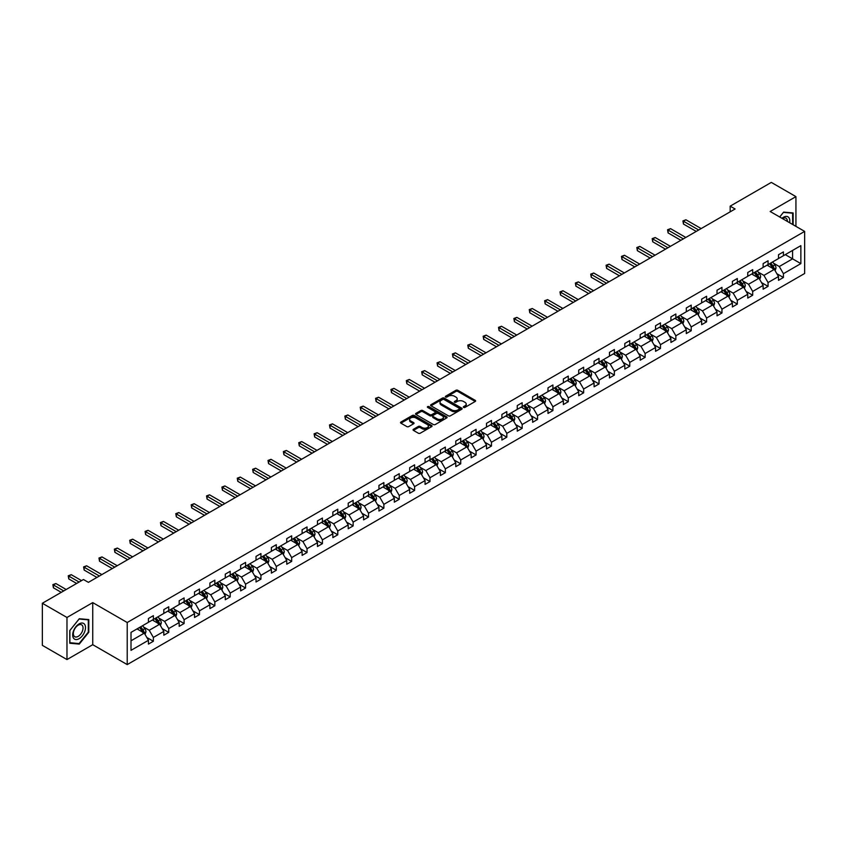 <?xml version="1.0" encoding="UTF-8"?>
<svg xmlns="http://www.w3.org/2000/svg" width="847" height="847" viewBox="0 0 847 847"><rect width="100%" height="100%" fill="white"/><g stroke="black" fill="none" stroke-linecap="round" stroke-linejoin="round"><path stroke-width="1.27" d="M463.595 407.407A0.953 0.551 0 0 0 464.95 407.407L475.22 401.478A1.366 0.794 0 0 0 475.622 400.917A1.366 0.794 0 0 0 475.22 400.356L457.814 390.308A1.366 0.794 0 0 0 455.887 390.308L445.607 396.237A0.953 0.551 0 0 0 446.962 397.021L448.296 396.258A4.373 2.53 0 0 1 454.479 396.258L455.93 397.095A4.373 2.53 0 0 1 457.211 398.884A4.373 2.53 0 0 1 455.93 400.663L454.606 401.436A0.953 0.551 0 0 0 455.961 402.219L457.285 401.446A4.373 2.53 0 0 1 463.478 401.446L464.929 402.283A4.373 2.53 0 0 1 466.21 404.072A4.373 2.53 0 0 1 464.929 405.861L463.595 406.624A0.953 0.551 0 0 0 463.595 407.407L463.595 406.624M413.442 429.281A1.366 0.794 0 0 0 413.04 429.831A1.366 0.794 0 0 0 413.442 430.392L418.323 433.209A1.366 0.794 0 0 0 420.25 433.209L431.663 426.623A1.366 0.794 0 0 0 432.065 426.062A1.366 0.794 0 0 0 431.663 425.512L414.257 415.464A1.366 0.794 0 0 0 412.32 415.464L400.917 422.05A1.366 0.794 0 0 0 400.515 422.6A1.366 0.794 0 0 0 400.917 423.161L406.814 426.57A1.366 0.794 0 0 0 408.752 426.57L413.632 423.754A1.366 0.794 0 0 0 414.035 423.193A1.366 0.794 0 0 0 413.632 422.632L410.71 420.948A3.653 2.107 0 0 1 409.63 419.456A3.653 2.107 0 0 1 411.896 417.497A3.653 2.107 0 0 1 415.877 417.963L427.333 424.569A3.653 2.107 0 0 1 428.413 426.062A3.653 2.107 0 0 1 426.147 428.021A3.653 2.107 0 0 1 422.166 427.555L420.25 426.454A1.366 0.794 0 0 0 418.323 426.454L413.442 429.281L413.442 430.392L418.323 427.597L418.323 426.454M92.736 602.609L66.977 617.474L42.35 603.265L42.35 645.35L66.977 659.569L92.736 644.694L127.219 664.599L127.219 622.513L92.736 602.609L92.736 644.694M795.936 226.361L795.936 196.62L770.177 211.496L804.65 231.4L127.219 622.513M795.936 196.62L771.31 182.401L730.178 206.149L730.178 211.835M42.35 603.265L83.472 579.517L88.406 582.355L735.101 208.987L730.178 206.149M448.391 415.845A1.366 0.794 0 0 0 450.329 415.845L461.731 409.26A1.366 0.794 0 0 0 462.134 408.709A1.366 0.794 0 0 0 461.731 408.148L444.326 398.101A1.366 0.794 0 0 0 442.399 398.101L430.985 404.686A1.366 0.794 0 0 0 430.583 405.247A1.366 0.794 0 0 0 430.985 405.798L448.391 415.845M428.031 407.619A0.953 0.551 0 0 1 429.006 407.746L446.676 417.952L435.284 424.527A1.366 0.794 0 0 1 433.357 424.527L415.951 414.479L415.951 413.368A1.366 0.794 0 0 0 415.549 413.929A1.366 0.794 0 0 0 415.951 414.479M415.951 413.368L420.832 410.551A1.366 0.794 0 0 1 422.769 410.551L429.831 414.617A1.366 0.794 0 0 0 431.758 414.617L434.998 412.754A1.366 0.794 0 0 0 435.4 412.193A1.366 0.794 0 0 0 434.998 411.631L427.65 407.396A0.953 0.551 0 0 1 429.006 406.613L446.697 416.83A1.366 0.794 0 0 1 447.1 417.38A1.366 0.794 0 0 1 446.697 417.942L446.697 416.83M66.977 617.474L66.977 659.569M131.01 632.381L148.447 622.312L148.447 618.501L153.371 615.663L153.371 619.464L163.81 613.44L163.81 609.628L168.733 606.791L168.733 610.602L179.172 604.567L179.172 600.756L184.106 597.918L184.106 601.73L194.545 595.695L194.545 591.884L199.469 589.046L199.469 592.858L209.908 586.823L209.908 583.011L214.842 580.174L214.842 583.985L225.281 577.95L225.281 574.139L230.204 571.302L230.204 575.113L240.643 569.078L240.643 565.267L245.566 562.429L245.566 566.241L256.016 560.206L256.016 556.394L260.94 553.557L260.94 557.368L271.379 551.333L271.379 547.522L276.302 544.685L276.302 548.496L286.752 542.461L286.752 538.65L291.675 535.812L291.675 539.624L302.114 533.589L302.114 529.777L307.038 526.94L307.038 530.751L317.477 524.717L317.477 520.905L322.411 518.068L322.411 521.879L332.85 515.844L332.85 512.033L337.773 509.195L337.773 513.007L348.212 506.972L348.212 503.16L353.146 500.323L353.146 504.134L363.585 498.1L363.585 494.288L368.509 491.451L368.509 495.262L378.948 489.227L378.948 485.416L383.871 482.578L383.871 486.39L394.321 480.355L394.321 476.543L399.244 473.706L399.244 477.517L409.683 471.483L409.683 467.671L414.607 464.834L414.607 468.645L425.056 462.61L425.056 458.799L429.98 455.961L429.98 459.773L440.419 453.738L440.419 449.926L445.342 447.089L445.342 450.9L455.781 444.866L455.781 441.054L460.715 438.217L460.715 442.028L471.154 435.993L471.154 432.192L476.078 429.344L476.078 433.156L486.517 427.121L486.517 423.32L491.451 420.472L491.451 424.283L501.89 418.249L501.89 414.448L506.813 411.6L506.813 415.411L517.252 409.376L517.252 405.575L522.176 402.727L522.176 406.539L532.625 400.504L532.625 396.703L537.549 393.855L537.549 397.667L547.988 391.632L547.988 387.831L552.911 384.983L552.911 388.794L563.361 382.77L563.361 378.958L568.284 376.11L568.284 379.922L578.723 373.898L578.723 370.086L583.647 367.238L583.647 371.05L594.086 365.025L594.086 361.214L599.02 358.366L599.02 362.177L609.459 356.153L609.459 352.341L614.382 349.493L614.382 353.305L624.821 347.281L624.821 343.469L629.755 340.621L629.755 344.433L640.194 338.408L640.194 334.597L645.118 331.749L645.118 335.56L655.557 329.536L655.557 325.724L660.48 322.876L660.48 326.688L670.93 320.664L670.93 316.852L675.853 314.004L675.853 317.816L686.292 311.791L686.292 307.98L691.216 305.132L691.216 308.943L701.665 302.919L701.665 299.107L706.589 296.259L706.589 300.071L717.028 294.047L717.028 290.235L721.951 287.387L721.951 291.199L732.39 285.174L732.39 281.363L737.324 278.515L737.324 282.326L747.763 276.302L747.763 272.49L752.687 269.642L752.687 273.454L763.126 267.43L763.126 263.618L768.06 260.77L768.06 264.582L778.499 258.557L778.499 254.746L783.422 251.898L783.422 255.709L800.86 245.641L800.86 263.618L783.422 273.687L783.422 277.498L778.499 280.336L778.499 276.524L768.06 282.559L768.06 286.371L763.126 289.208L763.126 285.397L752.687 291.432L752.687 295.243L747.763 298.08L747.763 294.269L737.324 300.304L737.324 304.105L732.39 306.953L732.39 303.141L721.951 309.176L721.951 312.977L717.028 315.825L717.028 312.014L706.589 318.048L706.589 321.849L701.665 324.697L701.665 320.886L691.216 326.921L691.216 330.722L686.292 333.57L686.292 329.758L675.853 335.793L675.853 339.594L670.93 342.442L670.93 338.631L660.48 344.665L660.48 348.466L655.557 351.314L655.557 347.503L645.118 353.527L645.118 357.339L640.194 360.187L640.194 356.375L629.755 362.4L629.755 366.211L624.821 369.059L624.821 365.248L614.382 371.272L614.382 375.083L609.459 377.931L609.459 374.12L599.02 380.144L599.02 383.956L594.086 386.804L594.086 382.992L583.647 389.017L583.647 392.828L578.723 395.676L578.723 391.865L568.284 397.889L568.284 401.7L563.361 404.548L563.361 400.737L552.911 406.761L552.911 410.573L547.988 413.421L547.988 409.609L537.549 415.633L537.549 419.445L532.625 422.293L532.625 418.482L522.176 424.506L522.176 428.317L517.252 431.165L517.252 427.354L506.813 433.378L506.813 437.19L501.89 440.038L501.89 436.226L491.451 442.25L491.451 446.062L486.517 448.91L486.517 445.099L476.078 451.123L476.078 454.934L471.154 457.782L471.154 453.971L460.715 459.995L460.715 463.807L455.781 466.655L455.781 462.843L445.342 468.867L445.342 472.679L440.419 475.527L440.419 471.715L429.98 477.74L429.98 481.551L425.056 484.399L425.056 480.588L414.607 486.612L414.607 490.424L409.683 493.272L409.683 489.46L399.244 495.484L399.244 499.296L394.321 502.144L394.321 498.332L383.871 504.357L383.871 508.168L378.948 511.016L378.948 507.205L368.509 513.229L368.509 517.041L363.585 519.889L363.585 516.077L353.146 522.101L353.146 525.913L348.212 528.761L348.212 524.949L337.773 530.974L337.773 534.785L332.85 537.633L332.85 533.822L322.411 539.846L322.411 543.658L317.477 546.506L317.477 542.694L307.038 548.718L307.038 552.53L302.114 555.378L302.114 551.566L291.675 557.591L291.675 561.402L286.752 564.25L286.752 560.439L276.302 566.463L276.302 570.275L271.379 573.123L271.379 569.311L260.94 575.335L260.94 579.147L256.016 581.995L256.016 578.183L245.566 584.208L245.566 588.019L240.643 590.867L240.643 587.056L230.204 593.08L230.204 596.891L225.281 599.74L225.281 595.928L214.842 601.952L214.842 605.764L209.908 608.612L209.908 604.8L199.469 610.825L199.469 614.636L194.545 617.484L194.545 613.673L184.106 619.697L184.106 623.508L179.172 626.346L179.172 622.545L168.733 628.569L168.733 632.381L163.81 635.218L163.81 631.417L153.371 637.442L153.371 641.253L148.447 644.091L148.447 640.29L131.01 650.348L131.01 632.381M127.219 664.599L804.65 273.486L804.65 231.4M152.386 620.036L159.67 624.25L149.231 630.274L143.524 626.981M149.231 630.274L153.371 637.442M159.67 624.25L163.81 631.417M148.447 621.402L149.231 621.857L153.371 619.464M167.748 611.163L175.043 615.377L164.593 621.402L158.897 618.109M164.593 621.402L168.733 628.569M175.043 615.377L179.172 622.545M163.81 612.529L164.593 612.984L168.733 610.602M183.121 602.291L190.406 606.505L179.966 612.529L174.26 609.237M179.966 612.529L184.106 619.697M190.406 606.505L194.545 613.673M179.172 603.657L179.966 604.112L184.106 601.73M198.484 593.419L205.779 597.633L195.329 603.657L189.633 600.364M195.329 603.657L199.469 610.825M205.779 597.633L209.908 604.8M194.545 594.785L195.329 595.24L199.469 592.858M213.846 584.546L221.141 588.76L210.702 594.785L204.995 591.492M210.702 594.785L214.842 601.952M221.141 588.76L225.281 595.928M209.908 585.912L210.702 586.368L214.842 583.985M229.219 575.674L236.504 579.888L226.064 585.912L220.368 582.62M226.064 585.912L230.204 593.08M236.504 579.888L240.643 587.056M225.281 577.04L226.064 577.495L230.204 575.113M244.582 566.802L251.877 571.016L241.437 577.04L235.731 573.747M241.437 577.04L245.566 584.208M251.877 571.016L256.016 578.183M240.643 568.168L241.437 568.623L245.566 566.241M259.955 557.929L267.239 562.143L256.8 568.168L251.104 564.875M256.8 568.168L260.94 575.335M267.239 562.143L271.379 569.311M256.016 559.295L256.8 559.751L260.94 557.368M275.317 549.057L282.612 553.271L272.173 559.295L266.466 556.003M272.173 559.295L276.302 566.463M282.612 553.271L286.752 560.439M271.379 550.423L272.173 550.878L276.302 548.496M290.69 540.185L297.975 544.399L287.535 550.423L281.829 547.13M287.535 550.423L291.675 557.591M297.975 544.399L302.114 551.566M286.752 541.551L287.535 542.006L291.675 539.624M306.053 531.313L313.348 535.526L302.898 541.551L297.202 538.258M302.898 541.551L307.038 548.718M313.348 535.526L317.477 542.694M302.114 532.678L302.898 533.134L307.038 530.751M321.426 522.44L328.71 526.654L318.271 532.678L312.564 529.386M318.271 532.678L322.411 539.846M328.71 526.654L332.85 533.822M317.477 523.806L318.271 524.261L322.411 521.879M336.788 513.568L344.083 517.782L333.633 523.806L327.937 520.513M333.633 523.806L337.773 530.974M344.083 517.782L348.212 524.949M332.85 514.934L333.633 515.389L337.773 513.007M352.151 504.696L359.446 508.909L349.006 514.934L343.3 511.641M349.006 514.934L353.146 522.101M359.446 508.909L363.585 516.077M348.212 506.061L349.006 506.517L353.146 504.134M367.524 495.823L374.808 500.037L364.369 506.061L358.673 502.769M364.369 506.061L368.509 513.229M374.808 500.037L378.948 507.205M363.585 497.189L364.369 497.644L368.509 495.262M382.886 486.951L390.181 491.165L379.742 497.189L374.035 493.896M379.742 497.189L383.871 504.357M390.181 491.165L394.321 498.332M378.948 488.317L379.742 488.772L383.871 486.39M398.259 478.079L405.544 482.292L395.104 488.317L389.408 485.024M395.104 488.317L399.244 495.484M405.544 482.292L409.683 489.46M394.321 479.444L395.104 479.9L399.244 477.517M413.622 469.206L420.917 473.42L410.477 479.444L404.771 476.152M410.477 479.444L414.607 486.612M420.917 473.42L425.056 480.588M409.683 470.572L410.477 471.027L414.607 468.645M428.995 460.345L436.279 464.548L425.84 470.572L420.133 467.29M425.84 470.572L429.98 477.74M436.279 464.548L440.419 471.715M425.056 461.7L425.84 462.155L429.98 459.773M444.357 451.472L451.652 455.675L441.202 461.7L435.506 458.418M441.202 461.7L445.342 468.867M451.652 455.675L455.781 462.843M440.419 452.827L441.202 453.283L445.342 450.9M459.73 442.6L467.015 446.803L456.575 452.827L450.869 449.545M456.575 452.827L460.715 459.995M467.015 446.803L471.154 453.971M455.781 443.955L456.575 444.41L460.715 442.028M475.093 433.728L482.388 437.931L471.938 443.955L466.242 440.673M471.938 443.955L476.078 451.123M482.388 437.931L486.517 445.099M471.154 435.083L471.938 435.538L476.078 433.156M490.455 424.855L497.75 429.058L487.311 435.083L481.604 431.801M487.311 435.083L491.451 442.25M497.75 429.058L501.89 436.226M486.517 426.21L487.311 426.666L491.451 424.283M505.828 415.983L513.113 420.186L502.673 426.221L496.977 422.928M502.673 426.221L506.813 433.378M513.113 420.186L517.252 427.354M501.89 417.349L502.673 417.793L506.813 415.411M521.191 407.111L528.486 411.314L518.046 417.349L512.34 414.056M518.046 417.349L522.176 424.506M528.486 411.314L532.625 418.482M517.252 408.476L518.046 408.921L522.176 406.539M536.564 398.238L543.848 402.441L533.409 408.476L527.713 405.184M533.409 408.476L537.549 415.633M543.848 402.441L547.988 409.609M532.625 399.604L533.409 400.059L537.549 397.667M551.926 389.366L559.221 393.569L548.782 399.604L543.075 396.311M548.782 399.604L552.911 406.761M559.221 393.569L563.361 400.737M547.988 390.732L548.782 391.187L552.911 388.794M567.299 380.494L574.584 384.697L564.144 390.732L558.438 387.439M564.144 390.732L568.284 397.889M574.584 384.697L578.723 391.865M563.361 381.859L564.144 382.315L568.284 379.922M582.662 371.621L589.957 375.824L579.507 381.859L573.811 378.567M579.507 381.859L583.647 389.017M589.957 375.824L594.086 382.992M578.723 372.987L579.507 373.442L583.647 371.05M598.035 362.749L605.319 366.952L594.88 372.987L589.173 369.694M594.88 372.987L599.02 380.144M605.319 366.952L609.459 374.12M594.086 364.115L594.88 364.57L599.02 362.177M613.397 353.877L620.692 358.08L610.242 364.115L604.546 360.822M610.242 364.115L614.382 371.272M620.692 358.08L624.821 365.248M609.459 355.242L610.242 355.698L614.382 353.305M628.76 345.004L636.055 349.208L625.615 355.242L619.909 351.95M625.615 355.242L629.755 362.4M636.055 349.208L640.194 356.375M624.821 346.37L625.615 346.825L629.755 344.433M644.133 336.132L651.417 340.335L640.978 346.37L635.282 343.077M640.978 346.37L645.118 353.527M651.417 340.335L655.557 347.503M640.194 337.498L640.978 337.953L645.118 335.56M659.495 327.26L666.79 331.463L656.351 337.498L650.644 334.205M656.351 337.498L660.48 344.665M666.79 331.463L670.93 338.631M655.557 328.625L656.351 329.081L660.48 326.688M674.868 318.387L682.153 322.591L671.713 328.625L666.017 325.333M671.713 328.625L675.853 335.793M682.153 322.591L686.292 329.758M670.93 319.753L671.713 320.208L675.853 317.816M690.231 309.515L697.526 313.718L687.086 319.753L681.38 316.46M687.086 319.753L691.216 326.921M697.526 313.718L701.665 320.886M686.292 310.881L687.086 311.336L691.216 308.943M705.604 300.643L712.888 304.846L702.449 310.881L696.742 307.588M702.449 310.881L706.589 318.048M712.888 304.846L717.028 312.014M701.665 302.008L702.449 302.464L706.589 300.071M720.966 291.77L728.261 295.974L717.811 302.008L712.115 298.716M717.811 302.008L721.951 309.176M728.261 295.974L732.39 303.141M717.028 293.136L717.811 293.591L721.951 291.199M736.339 282.898L743.624 287.101L733.184 293.136L727.478 289.843M733.184 293.136L737.324 300.304M743.624 287.101L747.763 294.269M732.39 284.264L733.184 284.719L737.324 282.326M751.702 274.026L758.997 278.229L748.547 284.264L742.851 280.971M748.547 284.264L752.687 291.432M758.997 278.229L763.126 285.397M747.763 275.391L748.547 275.847L752.687 273.454M767.064 265.153L774.359 269.357L763.92 275.391L758.213 272.099M763.92 275.391L768.06 282.559M774.359 269.357L778.499 276.524M763.126 266.519L763.92 266.974L768.06 264.582M785.296 254.629L792.58 258.843L779.282 266.519L773.586 263.226M779.282 266.519L783.422 273.687M800.86 263.618L792.58 258.843L792.58 250.426L800.86 245.641M778.499 257.647L779.282 258.102L783.422 255.709M131.01 640.798L144.308 633.122L137.013 628.908M144.308 633.122L148.447 640.29M776.868 273.708L783.422 277.498M761.506 282.58L768.06 286.371M746.133 291.453L752.687 295.243M730.77 300.325L737.324 304.105M715.397 309.197L721.951 312.977M700.035 318.07L706.589 321.849M684.672 326.942L691.216 330.722M669.299 335.814L675.853 339.594M653.937 344.687L660.48 348.466M638.564 353.559L645.118 357.339M623.201 362.431L629.755 366.211M607.828 371.304L614.382 375.083M592.466 380.176L599.02 383.956M577.093 389.048L583.647 392.828M561.73 397.921L568.284 401.7M546.368 406.793L552.911 410.573M530.995 415.665L537.549 419.445M515.632 424.538L522.176 428.317M500.259 433.41L506.813 437.19M484.897 442.282L491.451 446.062M469.524 451.155L476.078 454.934M454.161 460.027L460.715 463.807M438.788 468.899L445.342 472.679M423.426 477.772L429.98 481.551M408.063 486.644L414.607 490.424M392.69 495.516L399.244 499.296M377.328 504.389L383.871 508.168M361.955 513.261L368.509 517.041M346.592 522.133L353.146 525.913M331.219 531.005L337.773 534.785M315.857 539.878L322.411 543.658M300.484 548.75L307.038 552.53M285.121 557.622L291.675 561.402M269.759 566.495L276.302 570.275M254.386 575.367L260.94 579.147M239.023 584.239L245.566 588.019M223.65 593.112L230.204 596.891M208.288 601.984L214.842 605.764M192.915 610.856L199.469 614.636M177.552 619.729L184.106 623.508M162.179 628.601L168.733 632.381M146.817 637.473L153.371 641.253M793.12 224.741L793.12 212.946L783.623 212.099L779.685 216.991M88.797 632.264L88.797 619.591L79.29 618.734L69.782 630.56L69.782 643.233L79.29 644.091L88.797 632.264L88.3 631.978M463.976 407.545L464.929 406.994A4.373 2.53 0 0 0 466.21 405.205L466.21 404.072M457.211 398.884L457.211 400.017A4.373 2.53 0 0 1 455.93 401.806L454.987 402.346M475.22 400.356L475.22 401.478L457.814 391.452A1.366 0.794 0 0 0 455.887 391.452L445.998 397.158M461.731 408.148L461.731 409.26L444.326 399.233A1.366 0.794 0 0 0 442.399 399.233L431.007 405.808M459.318 409.09A0.953 0.551 0 0 0 459.318 408.318L444.04 399.498A0.953 0.551 0 0 0 442.685 399.498L441.287 400.303A4.373 2.53 0 0 0 440.006 402.092A4.373 2.53 0 0 0 441.287 403.881L451.726 409.906A4.373 2.53 0 0 0 457.92 409.906L459.318 409.09L459.318 410.234A0.953 0.551 0 0 0 459.593 409.842L459.593 408.709M440.006 402.092L440.006 403.225A4.373 2.53 0 0 0 441.287 405.014L441.287 403.881M459.318 410.234L457.92 411.039A4.373 2.53 0 0 1 451.726 411.039L441.287 405.014M415.972 414.49L420.832 411.684L420.832 410.551M435.4 412.193L435.4 413.336A1.366 0.794 0 0 1 434.998 413.887L431.758 415.761A1.366 0.794 0 0 1 429.831 415.761L422.769 411.684A1.366 0.794 0 0 0 420.832 411.684M437.147 418.852A3.653 2.107 0 0 0 441.139 419.307A3.653 2.107 0 0 0 443.394 417.359A3.653 2.107 0 0 0 442.325 415.866L438.291 413.537A1.366 0.794 0 0 0 436.353 413.537L433.113 415.401A1.366 0.794 0 0 0 432.711 415.962A1.366 0.794 0 0 0 433.113 416.523L437.147 418.852L437.147 419.985A3.653 2.107 0 0 0 441.139 420.451A3.653 2.107 0 0 0 443.394 418.492L443.394 417.359M432.711 415.962L432.711 417.095A1.366 0.794 0 0 0 433.113 417.656L433.113 416.523M437.147 419.985L433.113 417.656M428.413 426.062L428.413 427.206A3.653 2.107 0 0 1 426.147 429.154A3.653 2.107 0 0 1 422.166 428.698L420.25 427.597A1.366 0.794 0 0 0 418.323 427.597M409.63 419.456L409.63 420.588A3.653 2.107 0 0 0 410.71 422.081L410.71 420.948M413.611 423.765L410.71 422.081M431.663 425.512L431.663 426.623L414.257 416.597A1.366 0.794 0 0 0 412.32 416.597L400.938 423.172M78.284 643.508L79.29 644.091M775.111 270.659L776.011 268.044A3.695 2.128 -120 0 0 774.836 264.899L772.623 261.945M768.653 266.064L767.7 264.793M701.168 228.584L685.932 219.786L683.465 221.205L683.465 224.053L696.245 231.422M772.835 268.88L774.02 268.203A3.695 2.128 -120 0 0 772.962 265.979L770.749 263.025M769.828 263.555L772.263 266.805A1.885 1.091 60 0 1 772.602 267.377L774.02 268.203M769.574 263.713L771.786 266.657A3.695 2.128 60 0 1 772.697 268.404M683.465 224.053L682.926 220.898L698.701 230.003M682.926 220.898L685.932 219.786M759.738 279.531L760.648 276.916A3.695 2.128 -120 0 0 759.473 273.772L757.26 270.818M753.29 274.936L752.327 273.666M685.805 237.456L670.559 228.658L668.103 230.077L668.103 232.925L680.872 240.294M757.472 277.752L758.658 277.075A3.695 2.128 -120 0 0 757.599 274.852L755.386 271.898M754.465 272.427L756.89 275.677A1.885 1.091 60 0 1 757.239 276.249L758.658 277.075M754.201 272.575L756.413 275.529A3.695 2.128 60 0 1 757.334 277.276M668.103 232.925L667.552 229.77L683.338 238.875M667.552 229.77L670.559 228.658M744.375 288.404L745.275 285.788A3.695 2.128 -120 0 0 744.1 282.644L741.887 279.69M737.928 283.809L736.964 282.538M670.432 246.329L655.197 237.531L652.73 238.949L652.73 241.797L665.509 249.166M742.099 286.625L743.285 285.947A3.695 2.128 -120 0 0 742.226 283.724L740.013 280.77M739.092 281.299L741.527 284.55A1.885 1.091 60 0 1 741.866 285.121L743.285 285.947M738.838 281.448L741.051 284.401A3.695 2.128 60 0 1 741.972 286.148M652.73 241.797L652.19 238.642L667.965 247.748M652.19 238.642L655.197 237.531M789.658 222.74A9.052 5.23 120 0 0 781.961 218.304M787.371 221.427A6.861 3.96 120 0 0 785.952 218.198A6.861 3.96 120 0 0 782.459 218.579M779.706 217.001L783.422 212.375L792.633 213.2L792.633 224.455M792.019 212.851L792.633 213.2M84.636 631.798A9.052 5.23 120 0 0 82.297 623.043A9.052 5.23 120 0 0 73.551 630.803A9.052 5.23 120 0 0 75.891 639.549A9.052 5.23 120 0 0 84.636 631.798M82.392 631.153A6.861 3.96 120 0 0 81.619 624.842A6.861 3.96 120 0 0 73.996 630.401A6.861 3.96 120 0 0 74.769 636.722A6.861 3.96 120 0 0 82.392 631.153M69.888 642.757L69.888 630.475L79.089 619.019L88.3 619.845L88.3 632.127L79.089 643.582L69.782 642.704M87.696 619.485L88.3 619.845M729.002 297.276L729.913 294.661A3.695 2.128 -120 0 0 728.738 291.516L726.525 288.562M722.555 292.681L721.602 291.41M655.07 255.201L639.824 246.403L637.368 247.822L637.368 250.67L650.136 258.039M726.737 295.497L727.922 294.82A3.695 2.128 -120 0 0 726.864 292.596L724.651 289.642M723.73 290.172L726.165 293.422A1.885 1.091 60 0 1 726.504 293.994L727.922 294.82M723.465 290.32L725.678 293.274A3.695 2.128 60 0 1 726.599 295.021M637.368 250.67L636.828 247.515L652.603 256.62M636.828 247.515L639.824 246.403M713.64 306.148L714.54 303.533A3.695 2.128 -120 0 0 713.365 300.389L711.152 297.435M707.192 301.553L706.229 300.272M639.697 264.073L624.461 255.275L621.994 256.694L621.994 259.542L634.774 266.911M711.374 304.369L712.549 303.692A3.695 2.128 -120 0 0 711.491 301.468L709.288 298.515M708.357 299.044L710.792 302.294A1.885 1.091 60 0 1 711.131 302.866L712.549 303.692M708.103 299.192L710.315 302.146A3.695 2.128 60 0 1 711.236 303.893M621.994 259.542L621.454 256.387L637.24 265.492M621.454 256.387L624.461 255.275M698.267 315.02L699.177 312.405A3.695 2.128 -120 0 0 698.002 309.261L695.789 306.307M691.819 310.425L690.866 309.144M624.334 272.946L609.088 264.148L606.632 265.566L606.632 268.414L619.411 275.783M696.001 313.242L697.187 312.564A3.695 2.128 -120 0 0 696.128 310.341L693.915 307.387M692.994 307.916L695.429 311.167A1.885 1.091 60 0 1 695.768 311.738L697.187 312.564M692.73 308.064L694.942 311.018A3.695 2.128 60 0 1 695.863 312.765M606.632 268.414L606.092 265.259L621.867 274.364M606.092 265.259L609.088 264.148M682.904 323.893L683.815 321.278A3.695 2.128 -120 0 0 682.629 318.133L680.416 315.179M676.457 319.298L675.493 318.017M608.961 281.818L593.726 273.02L591.259 274.439L591.259 277.287L604.038 284.656M680.639 322.114L681.814 321.437A3.695 2.128 -120 0 0 680.766 319.213L678.553 316.259M677.621 316.789L680.056 320.039A1.885 1.091 60 0 1 680.395 320.611L681.814 321.437M677.367 316.937L679.58 319.891A3.695 2.128 60 0 1 680.501 321.638M591.259 277.287L590.719 274.132L606.505 283.237M590.719 274.132L593.726 273.02M667.542 332.765L668.442 330.15A3.695 2.128 -120 0 0 667.267 327.006L665.054 324.052M661.084 328.17L660.131 326.889M593.599 290.69L578.363 281.892L575.896 283.311L575.896 286.159L588.676 293.528M665.266 330.986L666.451 330.298A3.695 2.128 -120 0 0 665.393 328.085L663.18 325.132M662.259 325.661L664.694 328.911A1.885 1.091 60 0 1 665.033 329.483L666.451 330.298M662.005 325.809L664.207 328.763A3.695 2.128 60 0 1 665.128 330.51M575.896 286.159L575.357 283.004L591.132 292.109M575.357 283.004L578.363 281.892M652.169 341.637L653.079 339.022A3.695 2.128 -120 0 0 651.894 335.878L649.691 332.924M645.721 337.042L644.758 335.761M578.226 299.563L562.99 290.765L560.534 292.183L560.534 295.031L573.303 302.4M649.903 339.859L651.078 339.171A3.695 2.128 -120 0 0 650.03 336.958L647.817 334.004M646.886 334.533L649.321 337.784A1.885 1.091 60 0 1 649.67 338.355L651.078 339.171M646.632 334.681L648.844 337.635A3.695 2.128 60 0 1 649.765 339.382M560.534 295.031L559.983 291.876L575.769 300.981M559.983 291.876L562.99 290.765M636.806 350.51L637.706 347.895A3.695 2.128 -120 0 0 636.531 344.75L634.318 341.796M630.348 345.915L629.395 344.634M562.863 308.435L547.628 299.637L545.161 301.056L545.161 303.904L557.94 311.273M634.53 348.731L635.716 348.043A3.695 2.128 -120 0 0 634.657 345.83L632.444 342.876M631.523 343.406L633.958 346.656A1.885 1.091 60 0 1 634.297 347.228L635.716 348.043M631.269 343.554L633.482 346.508A3.695 2.128 60 0 1 634.392 348.255M545.161 303.904L544.621 300.738L560.396 309.854M544.621 300.738L547.628 299.637M621.433 359.382L622.344 356.767A3.695 2.128 -120 0 0 621.169 353.623L618.956 350.669M614.986 354.787L614.022 353.506M547.501 317.307L532.255 308.509L529.798 309.928L529.798 312.776L542.567 320.145M619.168 357.603L620.353 356.915A3.695 2.128 -120 0 0 619.295 354.702L617.082 351.749M616.161 352.278L618.585 355.528A1.885 1.091 60 0 1 618.935 356.1L620.353 356.915M615.896 352.426L618.109 355.38A3.695 2.128 60 0 1 619.03 357.127M529.798 312.776L529.248 309.61L545.034 318.726M529.248 309.61L532.255 308.509M606.071 368.254L606.971 365.639A3.695 2.128 -120 0 0 605.796 362.495L603.583 359.541M599.623 363.659L598.66 362.378M532.128 326.18L516.892 317.381L514.425 318.8L514.425 321.648L527.205 329.017M603.795 366.476L604.98 365.788A3.695 2.128 -120 0 0 603.922 363.575L601.709 360.621M600.788 361.15L603.223 364.401A1.885 1.091 60 0 1 603.562 364.972L604.98 365.788M600.534 361.298L602.746 364.252A3.695 2.128 60 0 1 603.667 365.999M514.425 321.648L513.885 318.483L529.661 327.598M513.885 318.483L516.892 317.381M590.698 377.127L591.608 374.512A3.695 2.128 -120 0 0 590.433 371.367L588.22 368.413M584.25 372.532L583.297 371.251M516.765 335.052L501.519 326.254L499.063 327.673L499.063 330.521L511.832 337.889M588.432 375.348L589.618 374.66A3.695 2.128 -120 0 0 588.559 372.447L586.346 369.493M585.425 370.023L587.86 373.273A1.885 1.091 60 0 1 588.199 373.845L589.618 374.66M585.161 370.171L587.373 373.125A3.695 2.128 60 0 1 588.294 374.872M499.063 330.521L498.523 327.355L514.298 336.471M498.523 327.355L501.519 326.254M575.335 385.999L576.235 383.384A3.695 2.128 -120 0 0 575.06 380.239L572.847 377.286M568.888 381.404L567.924 380.123M501.392 343.924L486.157 335.126L483.69 336.545L483.69 339.393L496.469 346.762M573.07 384.22L574.245 383.532A3.695 2.128 -120 0 0 573.186 381.319L570.984 378.365M570.052 378.895L572.487 382.145A1.885 1.091 60 0 1 572.826 382.717L574.245 383.532M569.798 379.043L572.011 381.997A3.695 2.128 60 0 1 572.932 383.744M483.69 339.393L483.15 336.227L498.936 345.343M483.15 336.227L486.157 335.126M559.962 394.871L560.873 392.256A3.695 2.128 -120 0 0 559.698 389.112L557.485 386.158M553.514 390.276L552.562 388.995M486.03 352.797L470.784 343.998L468.327 345.417L468.327 348.265L481.107 355.634M557.697 393.093L558.882 392.405A3.695 2.128 -120 0 0 557.824 390.192L555.611 387.238M554.69 387.767L557.125 391.018A1.885 1.091 60 0 1 557.464 391.589L558.882 392.405M554.425 387.915L556.638 390.869A3.695 2.128 60 0 1 557.559 392.616M468.327 348.265L467.788 345.1L483.563 354.215M467.788 345.1L470.784 343.998M544.6 403.744L545.51 401.118A3.695 2.128 -120 0 0 544.325 397.984L542.112 395.03M538.152 399.149L537.189 397.868M470.657 361.669L455.421 352.871L452.954 354.29L452.954 357.138L465.734 364.506M542.334 401.965L543.509 401.277A3.695 2.128 -120 0 0 542.461 399.064L540.248 396.11M539.317 396.64L541.752 399.89A1.885 1.091 60 0 1 542.091 400.462L543.509 401.277M539.063 396.788L541.275 399.742A3.695 2.128 60 0 1 542.196 401.489M452.954 357.138L452.414 353.972L468.2 363.088M452.414 353.972L455.421 352.871M529.237 412.616L530.137 409.99A3.695 2.128 -120 0 0 528.962 406.856L526.749 403.903M522.779 408.021L521.826 406.74M455.294 370.541L440.059 361.743L437.592 363.162L437.592 366.01L450.371 373.379M526.961 410.837L528.147 410.149A3.695 2.128 -120 0 0 527.088 407.936L524.875 404.982M523.954 405.512L526.389 408.762A1.885 1.091 60 0 1 526.728 409.334L528.147 410.149M523.7 405.66L525.902 408.614A3.695 2.128 60 0 1 526.823 410.361M437.592 366.01L437.052 362.844L452.827 371.96M437.052 362.844L440.059 361.743M513.864 421.488L514.775 418.863A3.695 2.128 -120 0 0 513.589 415.729L511.387 412.775M507.417 416.893L506.453 415.612M439.921 379.414L424.686 370.615L422.23 372.034L422.23 374.872L434.998 382.251M511.599 419.71L512.774 419.021A3.695 2.128 -120 0 0 511.726 416.809L509.513 413.855M508.581 414.384L511.016 417.635A1.885 1.091 60 0 1 511.366 418.206L512.774 419.021M508.327 414.532L510.54 417.486A3.695 2.128 60 0 1 511.461 419.233M422.23 374.872L421.679 371.717L437.465 380.832M421.679 371.717L424.686 370.615M498.502 430.361L499.402 427.735A3.695 2.128 -120 0 0 498.227 424.601L496.014 421.647M492.043 425.766L491.091 424.485M424.559 388.286L409.323 379.488L406.856 380.906L406.856 383.744L419.636 391.123M496.226 428.582L497.411 427.894A3.695 2.128 -120 0 0 496.353 425.681L494.14 422.727M493.219 423.256L495.654 426.507A1.885 1.091 60 0 1 495.993 427.079L497.411 427.894M492.965 423.405L495.177 426.359A3.695 2.128 60 0 1 496.088 428.106M406.856 383.744L406.316 380.589L422.092 389.705M406.316 380.589L409.323 379.488M483.129 439.233L484.039 436.607A3.695 2.128 -120 0 0 482.864 433.473L480.651 430.52M476.681 434.638L475.718 433.357M409.196 397.158L393.95 388.36L391.494 389.779L391.494 392.616L404.263 399.996M480.863 437.454L482.049 436.766A3.695 2.128 -120 0 0 480.99 434.553L478.777 431.599M477.856 432.129L480.281 435.379A1.885 1.091 60 0 1 480.63 435.951L482.049 436.766M477.592 432.277L479.804 435.231A3.695 2.128 60 0 1 480.725 436.978M391.494 392.616L390.943 389.461L406.729 398.577M390.943 389.461L393.95 388.36M467.766 448.105L468.666 445.48A3.695 2.128 -120 0 0 467.491 442.335L465.278 439.392M461.319 443.51L460.355 442.229M393.823 406.031L378.588 397.232L376.121 398.651L376.121 401.489L388.9 408.868M465.49 446.327L466.676 445.638A3.695 2.128 -120 0 0 465.617 443.426L463.404 440.472M462.483 441.001L464.918 444.252A1.885 1.091 60 0 1 465.257 444.823L466.676 445.638M462.229 441.149L464.442 444.103A3.695 2.128 60 0 1 465.363 445.85M376.121 401.489L375.581 398.334L391.356 407.449M375.581 398.334L378.588 397.232M452.393 456.978L453.304 454.352A3.695 2.128 -120 0 0 452.129 451.207L449.916 448.264M445.946 452.383L444.993 451.102M378.461 414.903L363.215 406.105L360.758 407.523L360.758 410.361L373.527 417.74M450.128 455.199L451.313 454.511A3.695 2.128 -120 0 0 450.255 452.298L448.042 449.344M447.121 449.873L449.556 453.124A1.885 1.091 60 0 1 449.895 453.696L451.313 454.511M446.856 450.022L449.069 452.976A3.695 2.128 60 0 1 449.99 454.723M360.758 410.361L360.219 407.206L375.994 416.322M360.219 407.206L363.215 406.105M437.031 465.85L437.931 463.224A3.695 2.128 -120 0 0 436.756 460.08L434.543 457.136M430.583 461.255L429.62 459.974M363.088 423.775L347.852 414.977L345.385 416.396L345.385 419.233L358.165 426.613M434.765 464.071L435.94 463.383A3.695 2.128 -120 0 0 434.882 461.17L432.679 458.216M431.748 458.746L434.183 461.996A1.885 1.091 60 0 1 434.522 462.568L435.94 463.383M431.494 458.894L433.706 461.848A3.695 2.128 60 0 1 434.627 463.595M345.385 419.233L344.845 416.078L360.631 425.194M344.845 416.078L347.852 414.977M421.658 474.712L422.568 472.097A3.695 2.128 -120 0 0 421.393 468.952L419.18 466.009M415.21 470.127L414.257 468.846M347.725 432.637L332.479 423.849L330.023 425.268L330.023 428.106L342.802 435.485M419.392 472.944L420.578 472.255A3.695 2.128 -120 0 0 419.519 470.043L417.306 467.089M416.385 467.618L418.82 470.868A1.885 1.091 60 0 1 419.159 471.44L420.578 472.255M416.121 467.766L418.333 470.72A3.695 2.128 60 0 1 419.254 472.467M330.023 428.106L329.483 424.95L345.258 434.066M329.483 424.95L332.479 423.849M406.295 483.584L407.206 480.969A3.695 2.128 -120 0 0 406.02 477.824L403.807 474.881M399.848 479L398.884 477.719M332.352 441.509L317.117 432.711L314.65 434.14L314.65 436.978L327.429 444.357M404.03 481.816L405.205 481.128A3.695 2.128 -120 0 0 404.157 478.904L401.944 475.961M401.012 476.49L403.447 479.741A1.885 1.091 60 0 1 403.786 480.313L405.205 481.128M400.758 476.639L402.971 479.593A3.695 2.128 60 0 1 403.892 481.34M314.65 436.978L314.11 433.823L329.896 442.939M314.11 433.823L317.117 432.711M390.933 492.456L391.833 489.841A3.695 2.128 -120 0 0 390.658 486.697L388.445 483.753M384.474 487.872L383.522 486.591M316.99 450.382L301.754 441.583L299.287 443.013L299.287 445.85L312.067 453.23M388.657 490.688L389.842 490A3.695 2.128 -120 0 0 388.784 487.777L386.571 484.833M385.65 485.363L388.085 488.613A1.885 1.091 60 0 1 388.424 489.185L389.842 490M385.396 485.511L387.598 488.465A3.695 2.128 60 0 1 388.519 490.212M299.287 445.85L298.747 442.695L314.523 451.811M298.747 442.695L301.754 441.583M375.56 501.329L376.47 498.714A3.695 2.128 -120 0 0 375.285 495.569L373.082 492.626M369.112 496.744L368.149 495.463M301.617 459.254L286.381 450.456L283.925 451.885L283.925 454.723L296.694 462.102M373.294 499.561L374.469 498.872A3.695 2.128 -120 0 0 373.421 496.649L371.208 493.706M370.277 494.235L372.712 497.485A1.885 1.091 60 0 1 373.061 498.057L374.469 498.872M370.023 494.383L372.235 497.337A3.695 2.128 60 0 1 373.156 499.084M283.925 454.723L283.374 451.567L299.16 460.683M283.374 451.567L286.381 450.456M360.197 510.201L361.097 507.586A3.695 2.128 -120 0 0 359.922 504.441L357.709 501.498M353.739 505.617L352.786 504.336M286.254 468.126L271.019 459.328L268.552 460.757L268.552 463.595L281.331 470.974M357.921 508.433L359.107 507.745A3.695 2.128 -120 0 0 358.048 505.521L355.835 502.578M354.914 503.107L357.349 506.358A1.885 1.091 60 0 1 357.688 506.93L359.107 507.745M354.66 503.256L356.873 506.21A3.695 2.128 60 0 1 357.783 507.956M268.552 463.595L268.012 460.44L283.787 469.556M268.012 460.44L271.019 459.328M344.824 519.073L345.735 516.458A3.695 2.128 -120 0 0 344.56 513.314L342.347 510.37M338.377 514.489L337.413 513.208M270.892 476.999L255.646 468.2L253.189 469.63L253.189 472.467L265.958 479.847M342.559 517.305L343.744 516.617A3.695 2.128 -120 0 0 342.686 514.394L340.473 511.45M339.552 511.98L341.976 515.23A1.885 1.091 60 0 1 342.326 515.802L343.744 516.617M339.287 512.128L341.5 515.082A3.695 2.128 60 0 1 342.421 516.829M253.189 472.467L252.639 469.312L268.425 478.428M252.639 469.312L255.646 468.2M329.462 527.946L330.362 525.331A3.695 2.128 -120 0 0 329.187 522.186L326.974 519.243M323.014 523.361L322.051 522.08M255.519 485.871L240.283 477.073L237.816 478.502L237.816 481.34L250.596 488.719M327.186 526.178L328.371 525.489A3.695 2.128 -120 0 0 327.313 523.266L325.1 520.323M324.179 520.852L326.614 524.102A1.885 1.091 60 0 1 326.953 524.674L328.371 525.489M323.925 521L326.137 523.954A3.695 2.128 60 0 1 327.058 525.701M237.816 481.34L237.276 478.184L253.052 487.3M237.276 478.184L240.283 477.073M314.089 536.818L314.999 534.203A3.695 2.128 -120 0 0 313.824 531.058L311.611 528.105M307.641 532.234L306.688 530.953M240.156 494.743L224.91 485.945L222.454 487.374L222.454 490.212L235.222 497.591M311.823 535.05L313.009 534.362A3.695 2.128 -120 0 0 311.95 532.138L309.737 529.195M308.816 529.724L311.251 532.975A1.885 1.091 60 0 1 311.59 533.546L313.009 534.362M308.552 529.873L310.764 532.827A3.695 2.128 60 0 1 311.685 534.573M222.454 490.212L221.914 487.057L237.689 496.173M221.914 487.057L224.91 485.945M298.726 545.69L299.626 543.075A3.695 2.128 -120 0 0 298.451 539.931L296.238 536.977M292.279 541.106L291.315 539.825M224.783 503.616L209.548 494.817L207.081 496.247L207.081 499.084L219.86 506.464M296.461 543.922L297.636 543.234A3.695 2.128 -120 0 0 296.577 541.011L294.375 538.067M293.443 538.597L295.878 541.847A1.885 1.091 60 0 1 296.217 542.419L297.636 543.234M293.189 538.745L295.402 541.699A3.695 2.128 60 0 1 296.323 543.435M207.081 499.084L206.541 495.929L222.327 505.045M206.541 495.929L209.548 494.817M283.353 554.563L284.264 551.948A3.695 2.128 -120 0 0 283.089 548.803L280.876 545.849M276.905 549.978L275.953 548.697M209.421 512.488L194.175 503.69L191.718 505.119L191.718 507.956L204.498 515.336M281.088 552.795L282.273 552.106A3.695 2.128 -120 0 0 281.215 549.883L279.002 546.94M278.081 547.469L280.516 550.719A1.885 1.091 60 0 1 280.855 551.291L282.273 552.106M277.816 547.617L280.029 550.571A3.695 2.128 60 0 1 280.95 552.308M191.718 507.956L191.178 504.801L206.954 513.917M191.178 504.801L194.175 503.69M267.991 563.435L268.901 560.82A3.695 2.128 -120 0 0 267.716 557.675L265.503 554.721M261.543 558.851L260.58 557.57M194.048 521.36L178.812 512.562L176.345 513.991L176.345 516.829L189.125 524.208M265.725 561.667L266.9 560.979A3.695 2.128 -120 0 0 265.852 558.755L263.639 555.801M262.708 556.341L265.143 559.592A1.885 1.091 60 0 1 265.482 560.163L266.9 560.979M262.454 556.49L264.666 559.443A3.695 2.128 60 0 1 265.587 561.18M176.345 516.829L175.805 513.674L191.591 522.79M175.805 513.674L178.812 512.562M252.628 572.307L253.528 569.692A3.695 2.128 -120 0 0 252.353 566.548L250.14 563.594M246.17 567.723L245.217 566.442M178.685 530.233L163.45 521.434L160.983 522.864L160.983 525.701L173.762 533.081M250.352 570.539L251.538 569.851A3.695 2.128 -120 0 0 250.479 567.628L248.266 564.674M247.345 565.214L249.78 568.464A1.885 1.091 60 0 1 250.119 569.036L251.538 569.851M247.091 565.362L249.293 568.316A3.695 2.128 60 0 1 250.214 570.052M160.983 525.701L160.443 522.546L176.218 531.662M160.443 522.546L163.45 521.434M237.255 581.18L238.166 578.565A3.695 2.128 -120 0 0 236.98 575.42L234.778 572.466M230.808 576.595L229.844 575.314M163.312 539.105L148.077 530.307L145.62 531.736L145.62 534.573L158.389 541.953M234.99 579.401L236.165 578.723A3.695 2.128 -120 0 0 235.117 576.5L232.904 573.546M231.972 574.086L234.407 577.336A1.885 1.091 60 0 1 234.757 577.908L236.165 578.723M231.718 574.234L233.931 577.188A3.695 2.128 60 0 1 234.852 578.924M145.62 534.573L145.07 531.418L160.856 540.534M145.07 531.418L148.077 530.307M221.893 590.052L222.793 587.437A3.695 2.128 -120 0 0 221.618 584.292L219.405 581.338M215.434 585.468L214.482 584.186M147.95 547.977L132.714 539.179L130.247 540.608L130.247 543.446L143.027 550.825M219.617 588.273L220.802 587.596A3.695 2.128 -120 0 0 219.744 585.372L217.531 582.418M216.61 582.958L219.045 586.209A1.885 1.091 60 0 1 219.384 586.78L220.802 587.596M216.356 583.107L218.568 586.06A3.695 2.128 60 0 1 219.479 587.797M130.247 543.446L129.707 540.291L145.483 549.407M129.707 540.291L132.714 539.179M206.52 598.924L207.43 596.309A3.695 2.128 -120 0 0 206.255 593.165L204.042 590.211M200.072 594.34L199.109 593.059M132.587 556.85L117.341 548.051L114.885 549.481L114.885 552.318L127.653 559.698M204.254 597.146L205.44 596.468A3.695 2.128 -120 0 0 204.381 594.245L202.168 591.291M201.247 591.831L203.672 595.081A1.885 1.091 60 0 1 204.021 595.653L205.44 596.468M200.983 591.979L203.195 594.933A3.695 2.128 60 0 1 204.116 596.669M114.885 552.318L114.334 549.163L130.12 558.279M114.334 549.163L117.341 548.051M191.157 607.797L192.057 605.182A3.695 2.128 -120 0 0 190.882 602.037L188.669 599.083M184.71 603.212L183.746 601.931M117.214 565.722L101.979 556.924L99.512 558.353L99.512 561.19L112.291 568.57M188.881 606.018L190.067 605.34A3.695 2.128 -120 0 0 189.008 603.117L186.795 600.163M185.874 600.703L188.309 603.953A1.885 1.091 60 0 1 188.648 604.525L190.067 605.34M185.62 600.851L187.833 603.805A3.695 2.128 60 0 1 188.754 605.541M99.512 561.19L98.972 558.035L114.747 567.151M98.972 558.035L101.979 556.924M175.784 616.669L176.695 614.054A3.695 2.128 -120 0 0 175.52 610.909L173.307 607.955M169.336 612.085L168.384 610.803M101.852 574.594L86.606 565.796L84.149 567.225L84.149 570.063L96.918 577.442M173.519 614.89L174.704 614.213A3.695 2.128 -120 0 0 173.646 611.989L171.433 609.035M170.512 609.575L172.947 612.826A1.885 1.091 60 0 1 173.286 613.397L174.704 614.213M170.247 609.724L172.46 612.677A3.695 2.128 60 0 1 173.381 614.414M84.149 570.063L83.609 566.908L99.385 576.024M83.609 566.908L86.606 565.796M160.422 625.541L161.322 622.926A3.695 2.128 -120 0 0 160.147 619.782L157.934 616.828M153.974 620.957L153.011 619.676M81.556 580.629L71.243 574.668L68.776 576.098L68.776 578.935L76.632 583.467M158.156 623.763L159.331 623.085A3.695 2.128 -120 0 0 158.273 620.862L156.07 617.908M155.139 618.448L157.574 621.698A1.885 1.091 60 0 1 157.913 622.27L159.331 623.085M154.885 618.596L157.097 621.55A3.695 2.128 60 0 1 158.018 623.286M68.776 578.935L68.236 575.78L79.089 582.048M68.236 575.78L71.243 574.668M145.049 634.414L145.959 631.798A3.695 2.128 -120 0 0 144.784 628.654L142.571 625.7M138.601 629.829L137.648 628.548M66.193 589.501L55.87 583.541L53.414 584.97L53.414 587.807L61.259 592.339M142.783 632.635L143.969 631.957A3.695 2.128 -120 0 0 142.91 629.734L140.697 626.78M139.776 627.32L142.211 630.57A1.885 1.091 60 0 1 142.55 631.142L143.969 631.957M139.511 627.468L141.724 630.422A3.695 2.128 60 0 1 142.645 632.158M53.414 587.807L52.874 584.652L63.726 590.92M52.874 584.652L55.87 583.541M464.929 406.994L464.929 405.861M454.606 402.219L454.606 401.436M455.93 401.806L455.93 400.663M445.607 397.021L445.607 396.237M455.887 391.452L455.887 390.308M457.814 391.452L457.814 390.308M430.985 405.798L430.985 404.686M442.399 399.233L442.399 398.101M444.326 399.233L444.326 398.101M451.726 411.039L451.726 409.906M457.92 411.039L457.92 409.906M422.769 411.684L422.769 410.551M429.831 415.761L429.831 414.617M431.758 415.761L431.758 414.617M434.998 413.887L434.998 412.754M429.006 407.746L429.006 406.613M420.25 427.597L420.25 426.454M422.166 428.698L422.166 427.555M413.632 423.754L413.632 422.632M400.917 423.161L400.917 422.05M412.32 416.597L412.32 415.464M414.257 416.597L414.257 415.464M774.094 269.208L775.99 268.107M772.962 265.979L774.836 264.899M770.728 267.271L771.786 266.657M758.721 278.081L760.627 276.98M757.599 274.852L759.473 273.772M755.365 276.143L756.413 275.529M743.359 286.953L745.254 285.852M742.226 283.724L744.1 282.644M740.003 285.016L741.051 284.401M727.997 295.825L729.892 294.724M726.864 292.596L728.738 291.516M724.63 293.888L725.678 293.274M712.623 304.698L714.519 303.597M711.491 301.468L713.365 300.389M709.267 302.76L710.315 302.146M697.261 313.57L699.156 312.469M696.128 310.341L698.002 309.261M693.894 311.632L694.942 311.018M681.888 322.442L683.783 321.341M680.766 319.213L682.629 318.133M678.532 320.494L679.58 319.891M666.525 331.315L668.421 330.214M665.393 328.085L667.267 327.006M663.159 329.367L664.207 328.763M651.152 340.187L653.048 339.086M650.03 336.958L651.894 335.878M647.796 338.239L648.844 337.635M635.79 349.059L637.685 347.958M634.657 345.83L636.531 344.75M632.423 347.111L633.482 346.508M620.417 357.932L622.323 356.831M619.295 354.702L621.169 353.623M617.061 355.984L618.109 355.38M605.054 366.804L606.95 365.703M603.922 363.575L605.796 362.495M601.698 364.856L602.746 364.252M589.692 375.676L591.587 374.575M588.559 372.447L590.433 371.367M586.325 373.728L587.373 373.125M574.319 384.549L576.214 383.447M573.186 381.319L575.06 380.239M570.963 382.6L572.011 381.997M558.956 393.421L560.852 392.32M557.824 390.192L559.698 389.112M555.59 391.473L556.638 390.869M543.583 402.293L545.479 401.192M542.461 399.064L544.325 397.984M540.227 400.345L541.275 399.742M528.221 411.166L530.116 410.064M527.088 407.936L528.962 406.856M524.854 409.217L525.902 408.614M512.848 420.038L514.743 418.937M511.726 416.809L513.589 415.729M509.492 418.09L510.54 417.486M497.485 428.91L499.381 427.809M496.353 425.681L498.227 424.601M494.119 426.962L495.177 426.359M482.112 437.783L484.018 436.681M480.99 434.553L482.864 433.473M478.756 435.834L479.804 435.231M466.75 446.655L468.645 445.554M465.617 443.426L467.491 442.335M463.394 444.707L464.442 444.103M451.387 455.527L453.283 454.426M450.255 452.298L452.129 451.207M448.021 453.579L449.069 452.976M436.014 464.4L437.91 463.298M434.882 461.17L436.756 460.08M432.658 462.451L433.706 461.848M420.652 473.272L422.547 472.171M419.519 470.043L421.393 468.952M417.285 471.324L418.333 470.72M405.279 482.134L407.174 481.043M404.157 478.904L406.02 477.824M401.923 480.196L402.971 479.593M389.916 491.006L391.812 489.915M388.784 487.777L390.658 486.697M386.55 489.068L387.598 488.465M374.543 499.878L376.439 498.788M373.421 496.649L375.285 495.569M371.187 497.941L372.235 497.337M359.181 508.751L361.076 507.66M358.048 505.521L359.922 504.441M355.814 506.813L356.873 506.21M343.808 517.623L345.714 516.532M342.686 514.394L344.56 513.314M340.452 515.685L341.5 515.082M328.445 526.495L330.341 525.405M327.313 523.266L329.187 522.186M325.089 524.558L326.137 523.954M313.083 535.368L314.978 534.277M311.95 532.138L313.824 531.058M309.716 533.43L310.764 532.827M297.71 544.24L299.605 543.149M296.577 541.011L298.451 539.931M294.354 542.302L295.402 541.699M282.347 553.112L284.243 552.022M281.215 549.883L283.089 548.803M278.981 551.175L280.029 550.571M266.974 561.985L268.87 560.894M265.852 558.755L267.716 557.675M263.618 560.047L264.666 559.443M251.612 570.857L253.507 569.766M250.479 567.628L252.353 566.548M248.245 568.919L249.293 568.316M236.239 579.729L238.134 578.639M235.117 576.5L236.98 575.42M232.883 577.792L233.931 577.188M220.876 588.601L222.772 587.511M219.744 585.372L221.618 584.292M217.51 586.664L218.568 586.06M205.503 597.474L207.409 596.383M204.381 594.245L206.255 593.165M202.147 595.536L203.195 594.933M190.141 606.346L192.036 605.256M189.008 603.117L190.882 602.037M186.785 604.409L187.833 603.805M174.778 615.218L176.674 614.128M173.646 611.989L175.52 610.909M171.412 613.281L172.46 612.677M159.405 624.091L161.301 623M158.273 620.862L160.147 619.782M156.049 622.153L157.097 621.55M144.043 632.963L145.938 631.873M142.91 629.734L144.784 628.654M140.676 631.026L141.724 630.422"/></g></svg>
